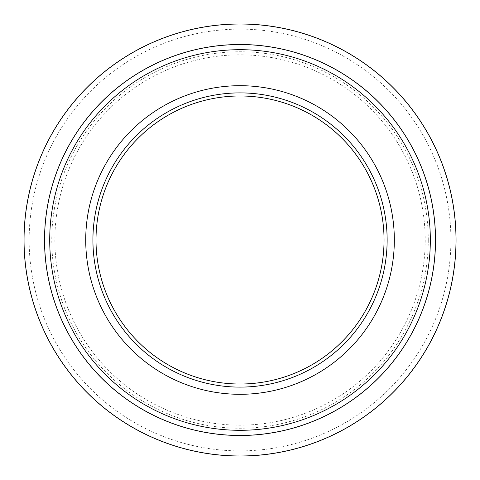 <?xml version="1.0" encoding="UTF-8"?>
<svg xmlns="http://www.w3.org/2000/svg" width="480" height="480" viewBox="0 0 480 480"><rect width="100%" height="100%" fill="white"/><g stroke="black" fill="none" stroke-linecap="round" stroke-linejoin="round"><path stroke-width="0.36" stroke-dasharray="2.4 1.8" d="M428.274 240A188.25 188.25 0 0 0 145.902 76.968A188.25 188.25 0 0 0 145.902 403.032A188.25 188.25 0 0 0 428.274 240M435.48 240A195.45 195.45 0 0 1 142.302 409.266A195.45 195.45 0 0 1 142.302 70.734A195.45 195.45 0 0 1 435.48 240A195.45 195.45 0 0 0 142.302 70.734A195.45 195.45 0 0 0 142.302 409.266A195.45 195.45 0 0 0 435.48 240A195.45 195.45 0 0 0 142.302 70.734A195.45 195.45 0 0 0 142.302 409.266A195.45 195.45 0 0 0 435.48 240M384.042 240A144.018 144.018 0 0 1 168.018 364.722A144.018 144.018 0 0 1 168.018 115.278A144.018 144.018 0 0 1 384.042 240M425.19 240A185.166 185.166 0 0 1 147.444 400.356A185.166 185.166 0 0 1 147.444 79.644A185.166 185.166 0 0 1 425.19 240A185.166 185.166 0 0 1 147.444 400.356A185.166 185.166 0 0 1 147.444 79.644A185.166 185.166 0 0 1 425.19 240M24 240A216.024 216.024 0 0 0 348.036 427.086A216.024 216.024 0 0 0 348.036 52.914A216.024 216.024 0 0 0 24 240A216.024 216.024 0 0 0 348.036 427.086A216.024 216.024 0 0 0 348.036 52.914A216.024 216.024 0 0 0 24 240M450.906 240A210.882 210.882 0 0 1 240.024 450.882A210.882 210.882 0 0 1 29.142 240A210.882 210.882 0 0 1 240.024 29.118A210.882 210.882 0 0 1 450.906 240"/><path stroke-width="0.72" d="M394.332 240A154.302 154.302 0 0 1 162.876 373.632A154.302 154.302 0 0 1 162.876 106.368A154.302 154.302 0 0 1 394.332 240M92.922 240A147.102 147.102 0 0 1 313.578 112.602A147.102 147.102 0 0 1 313.578 367.398A147.102 147.102 0 0 1 92.922 240M384.042 240A144.018 144.018 0 0 0 240.024 95.982A144.018 144.018 0 0 0 96.006 240A144.018 144.018 0 0 0 240.024 384.018A144.018 144.018 0 0 0 384.042 240M435.48 240A195.45 195.45 0 0 1 240.024 435.45A195.45 195.45 0 0 1 44.574 240A195.45 195.45 0 0 1 240.024 44.55A195.45 195.45 0 0 1 435.48 240A195.45 195.45 0 0 1 240.024 435.45A195.45 195.45 0 0 1 44.574 240A195.45 195.45 0 0 1 240.024 44.55A195.45 195.45 0 0 1 435.48 240M24 240A216.024 216.024 0 0 1 348.036 52.914A216.024 216.024 0 0 1 348.036 427.086A216.024 216.024 0 0 1 24 240A216.024 216.024 0 0 1 348.036 52.914A216.024 216.024 0 0 1 348.036 427.086A216.024 216.024 0 0 1 24 240M435.528 240A195.504 195.504 0 0 1 142.272 409.308A195.504 195.504 0 0 1 142.272 70.692A195.504 195.504 0 0 1 435.528 240M456 240A215.976 215.976 0 0 0 240.024 24.024A215.976 215.976 0 0 0 24.054 240A215.976 215.976 0 0 0 240.024 455.976A215.976 215.976 0 0 0 456 240M49.716 240A190.308 190.308 0 0 0 240.024 430.308A190.308 190.308 0 0 0 430.332 240A190.308 190.308 0 0 0 240.024 49.692A190.308 190.308 0 0 0 49.716 240"/></g></svg>
